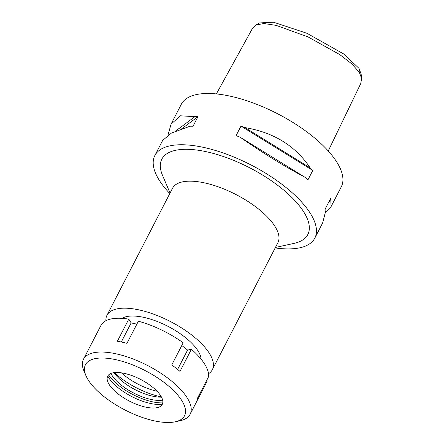 <?xml version="1.0" encoding="UTF-8"?>
<svg xmlns="http://www.w3.org/2000/svg" width="444" height="444" viewBox="0 0 444 444"><rect width="100%" height="100%" fill="white"/><g stroke="black" fill="none" stroke-linecap="round" stroke-linejoin="round"><path stroke-width="0.67" d="M328.249 150.96L360.767 83.516L361.616 78.383L361.127 74.059L358.957 68.354L344.05 54.174L306.993 33.306L273.482 22.2L259.524 22.938L255.711 25.053L252.636 28.089L216.356 93.923M361.616 78.383L359.274 72.255L351.72 63.792L339.754 54.584L308.13 36.969L276.207 25.38L263.88 23.538L255.711 25.053M314.807 238.123L322.622 222.988L325.918 210.234A90.01 35.748 -152.7 0 0 325.607 208.181L330.541 198.629A90.01 35.748 27.3 0 1 330.852 200.677L331.052 206.654L341.269 186.852A90.01 35.748 -152.7 0 0 336.763 162.032A90.01 35.748 -152.7 0 0 253.579 103.125A90.01 35.748 -152.7 0 0 181.307 104.29L171.084 124.092L180.419 115.795L194.916 116.678A90.01 35.748 27.3 0 1 197.957 116.7L193.029 126.251A90.01 35.748 -152.7 0 0 189.982 126.235L171.384 133.095L162.659 140.421L154.845 155.555A90.01 35.748 27.3 0 1 227.123 154.39A90.01 35.748 27.3 0 1 310.301 213.303A90.01 35.748 27.3 0 1 314.807 238.123A90.01 35.748 27.3 0 1 275.18 247.93M169.808 193.545A90.01 35.748 27.3 0 1 159.352 180.375A90.01 35.748 27.3 0 1 154.845 155.555M331.052 206.654L325.741 211.96M167.971 135.115L171.084 124.092M310.195 167.899A90.01 35.748 27.3 0 1 312.787 170.446L307.853 180.003A90.01 35.748 -152.7 0 0 305.267 177.45C284.776 166.533 263.042 153.102 240.054 137.152A90.01 35.748 -152.7 0 0 236.069 135.642L240.998 126.085A90.01 35.748 27.3 0 1 244.983 127.6C273.709 132.412 295.443 145.843 310.195 167.899L244.983 127.6M275.435 247.436L294.161 243.351A82.151 32.623 -152.7 0 0 303.713 211.866A82.151 32.623 -152.7 0 0 211.505 152.947A82.151 32.623 -152.7 0 0 162.543 175.419L170.063 193.051M212.343 369.674L277.894 242.674A59.291 23.549 -152.7 0 0 274.925 226.323A59.291 23.549 -152.7 0 0 220.13 187.518A59.291 23.549 -152.7 0 0 172.516 188.289L106.971 315.29A59.291 23.549 27.3 0 1 154.579 314.519A59.291 23.549 27.3 0 1 209.374 353.324A59.291 23.549 27.3 0 1 212.343 369.674A59.291 23.549 27.3 0 1 208.53 373.704M105.894 320.729A59.291 23.549 27.3 0 1 106.971 315.29M201.104 359.157A45.715 18.154 -152.7 0 0 197.991 350.843A45.715 18.154 -152.7 0 0 160.567 322.849A45.715 18.154 -152.7 0 0 122.05 318.354M161.366 396.908A45.715 18.154 27.3 0 1 114.297 372.616M121.417 372.843A35.72 14.186 -152.7 0 0 157.059 391.236M175.386 131.191L194.916 116.678M181.746 128.749L197.957 116.7M240.998 126.085L312.787 170.446M240.054 137.152L305.267 177.45M330.852 200.677L328.627 202.331M85.97 375.724A55.716 22.128 27.3 0 1 119.181 360.484A55.716 22.128 27.3 0 1 181.724 400.444A55.716 22.128 27.3 0 1 175.241 421.8A55.716 22.128 27.3 0 1 128.483 411.727A55.716 22.128 27.3 0 1 88.278 380.064A55.716 22.128 27.3 0 1 85.97 375.724L84.005 371.112A60.007 23.832 27.3 0 1 83.483 359.235A60.007 23.832 27.3 0 1 131.668 358.458A60.007 23.832 27.3 0 1 187.118 397.73A60.007 23.832 27.3 0 1 190.126 414.28L196.137 402.625A60.007 23.832 -152.7 0 0 197.208 398.768L208.636 376.634A60.007 23.832 -152.7 0 0 204.562 363.941A60.007 23.832 -152.7 0 0 191.397 349.273L187.596 350.066L181.79 345.488M196.398 402.075L207.265 381.019L206.549 380.675M121.306 341.997L131.169 322.899L128.788 319.125A60.007 23.832 -152.7 0 0 101.221 324.914L89.793 347.053A60.007 23.832 -152.7 0 0 89.494 347.585L83.483 359.235M131.169 322.899L136.863 324.142M191.397 349.273L179.97 371.406A60.007 23.832 -152.7 0 0 171.756 364.929L183.183 342.79A60.007 23.832 -152.7 0 0 138.373 321.217L126.945 343.356A60.007 23.832 -152.7 0 0 117.366 341.264L128.788 319.125M177.611 369.419L187.596 350.066M190.126 414.28A60.007 23.832 27.3 0 1 180.142 420.729L175.241 421.8M160.756 395.87A30.719 12.199 -152.7 0 0 128.899 374.586A30.719 12.199 -152.7 0 0 107.171 379.32A30.719 12.199 -152.7 0 0 109.241 384.632A30.719 12.199 -152.7 0 0 134.116 403.324A30.719 12.199 -152.7 0 0 160.029 406.604A30.719 12.199 -152.7 0 0 160.756 395.87M162.36 404.207A35.004 13.903 27.3 0 1 108.774 377.789A35.004 13.903 27.3 0 1 107.775 376.035M162.782 402.869A37.146 14.752 27.3 0 1 108.619 374.914M110.928 373.437A32.862 13.048 -152.7 0 0 112.016 375.385A32.862 13.048 -152.7 0 0 162.648 400.127M161.494 397.141A32.862 13.048 27.3 0 1 114.036 372.649M359.274 72.255L358.957 68.354"/></g></svg>
